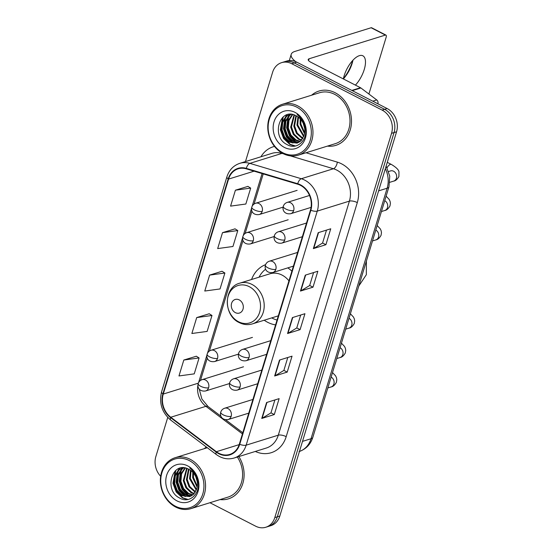 <?xml version="1.0" encoding="UTF-8"?>
<svg xmlns="http://www.w3.org/2000/svg" width="555" height="555" viewBox="0 0 555 555"><rect width="100%" height="100%" fill="white"/><g stroke="black" fill="none" stroke-linecap="round" stroke-linejoin="round"><path stroke-width="0.83" d="M265.588 264.645A31.392 26.12 -107.3 0 0 251.575 279.491M264.229 320.221A31.392 26.12 -107.3 0 0 267.663 322.302A31.392 26.12 -107.3 0 0 275.571 324.883M291.888 271.187A31.392 26.12 -107.3 0 0 287.823 267.871M209.943 502.726L255.682 526.202A17.767 14.784 -107.3 0 0 265.789 527.25L270.812 525.689A17.767 14.784 -107.3 0 0 279.817 516.046L396.561 131.785A17.767 14.784 -107.3 0 0 387.126 108.537L296.731 62.139A17.767 14.784 -107.3 0 0 286.623 61.092L284.111 61.869A17.767 14.784 -107.3 0 1 294.226 62.916A17.767 14.784 -107.3 0 0 284.111 61.869L281.6 62.653A17.767 14.784 -107.3 0 0 272.602 72.296L245.476 161.574M265.789 527.25A17.767 14.784 -107.3 0 0 274.794 517.607L391.539 133.346A17.767 14.784 -107.3 0 0 382.104 110.098L384.615 109.321L294.226 62.916L384.615 109.321A17.767 14.784 -107.3 0 1 394.05 132.569A17.767 14.784 -107.3 0 0 384.615 109.321L387.126 108.537M274.794 517.607L277.306 516.83L394.05 132.569L277.306 516.83A17.767 14.784 -107.3 0 1 268.301 526.473A17.767 14.784 -107.3 0 0 277.306 516.83L279.817 516.046M335.137 92.734A28.43 23.65 -107.3 0 0 318.958 91.062A28.43 23.65 -107.3 0 0 311.626 95.203A28.43 23.65 -107.3 0 1 318.958 91.062A28.43 23.65 -107.3 0 1 335.137 92.734A28.43 23.65 -107.3 0 1 351.502 120.712A28.43 23.65 -107.3 0 1 335.83 145.361A28.43 23.65 -107.3 0 0 351.502 120.712A28.43 23.65 -107.3 0 0 335.137 92.734M206.377 447.025A28.43 23.65 -107.3 0 0 204.233 448.676A28.43 23.65 -107.3 0 1 206.377 447.025M300.387 185.287A18.953 15.769 72.7 0 1 310.453 210.088L239.337 444.146A18.953 15.769 72.7 0 1 229.735 454.427A18.953 15.769 72.7 0 1 216.388 451.701L170.767 417.242A18.953 15.769 72.7 0 1 163.267 394.057L228.577 179.092A18.953 15.769 72.7 0 1 238.178 168.803A18.953 15.769 72.7 0 1 246.24 168.824L297.667 184.191A18.953 15.769 72.7 0 1 300.387 185.287M300.519 184.864A19.425 16.164 -107.3 0 0 297.73 183.733L246.302 168.373A19.425 16.164 -107.3 0 0 228.195 178.897L162.886 393.863A19.425 16.164 -107.3 0 0 170.572 417.631L216.193 452.082A19.425 16.164 -107.3 0 0 239.718 444.34L310.835 210.283A19.425 16.164 -107.3 0 0 300.519 184.864M274.892 399.947L270.958 412.885L262.126 418.283A4.738 1.665 -163.1 0 1 261.752 418.449L274.302 414.55L279.137 398.629L266.587 402.528L261.752 418.449M270.972 412.837L274.302 414.55M287.788 357.489L283.862 370.428L275.03 375.825A4.738 1.665 -163.1 0 1 274.649 375.992L287.206 372.093L292.041 356.164L279.484 360.07L274.649 375.992M283.876 370.379L287.206 372.093M326.493 230.11L322.559 243.048L313.728 248.446A4.738 1.665 -163.1 0 1 313.353 248.612L325.903 244.713L330.738 228.785L318.188 232.691L313.353 248.612M322.573 243L325.903 244.713M313.589 272.567L309.662 285.506L300.831 290.903A4.738 1.665 -163.1 0 1 300.449 291.07L313.006 287.171L317.842 271.249L305.285 275.148L300.449 291.07M309.676 285.464L313.006 287.171M300.692 315.025L296.758 327.963L287.927 333.368A4.738 1.665 -163.1 0 1 287.552 333.527L300.102 329.628L304.938 313.707L292.388 317.606L287.552 333.527M296.772 327.922L300.102 329.628M327.443 146.111A28.43 23.65 -107.3 0 0 335.83 145.361A28.43 23.65 -107.3 0 1 327.443 146.111M220.051 499.583A28.43 23.65 -107.3 0 0 228.438 498.841A28.43 23.65 -107.3 0 0 238.837 456.564A28.43 23.65 -107.3 0 1 228.438 498.841A28.43 23.65 -107.3 0 1 220.051 499.583M382.104 110.098L291.715 63.7A17.767 14.784 -107.3 0 0 281.6 62.653M167.742 417.436L155.858 456.557A17.767 14.784 -107.3 0 0 160.652 476.287M196.331 356.234L183.809 360.035L178.967 375.957L194.243 373.862L199.085 357.94L196.234 356.171M235.029 228.854L222.506 232.656L217.671 248.578L232.947 246.489L237.783 230.561L234.938 228.792M247.932 186.39L235.41 190.192L230.568 206.12L245.844 204.025L250.687 188.103L247.835 186.334M209.228 313.769L196.706 317.571L191.87 333.5L207.147 331.404L211.982 315.483L209.138 313.714M209.61 275.113L204.767 291.035L220.044 288.947L224.886 273.025L222.035 271.256L209.61 275.113L224.886 273.025M222.506 232.656L237.783 230.561M235.41 190.192L250.687 188.103M196.706 317.571L211.982 315.483M183.809 360.035L199.085 357.94M343.42 78.63A23.692 10.184 117.2 0 0 352.474 61.418A23.692 10.184 117.2 0 0 352.772 60.398M352.952 60.211A18.953 8.152 -62.8 0 1 352.161 63.325A18.953 8.152 -62.8 0 1 343.365 78.879M355.408 85.116A18.953 8.152 117.2 0 0 364.24 69.528A18.953 8.152 117.2 0 0 362.852 55.784A18.953 8.152 117.2 0 0 344.149 75.764A18.953 8.152 117.2 0 0 343.358 78.928M295.78 61.688A23.692 8.311 -163.1 0 1 291.215 54.321A23.692 8.311 -163.1 0 1 294.858 51.442L371.122 27.75A2.962 1.276 -62.8 0 1 371.663 27.771L385.94 35.097A2.962 1.276 117.2 0 0 385.392 35.076L309.128 58.768A5.925 2.074 16.9 0 0 308.219 59.489A5.925 2.074 16.9 0 0 310.745 62.188L360.493 87.725A2.962 2.463 72.7 0 1 360.889 87.974L376.741 99.942A2.962 2.463 72.7 0 1 377.913 103.57M368.881 94.01A2.962 1.276 117.2 0 0 369.061 93.504L386.155 37.24A2.962 1.276 117.2 0 0 385.94 35.097M282.8 152.736A25.468 21.187 -107.3 0 0 310.19 140.415A25.468 21.187 -107.3 0 0 296.668 107.087A25.468 21.187 -107.3 0 0 269.279 119.408A25.468 21.187 -107.3 0 0 282.8 152.736M283.106 153.603A26.654 22.172 -107.3 0 0 298.271 155.171A26.654 22.172 -107.3 0 0 312.964 132.055A26.654 22.172 -107.3 0 0 297.619 105.832A26.654 22.172 -107.3 0 0 282.453 104.264A26.654 22.172 -107.3 0 0 267.76 127.379A26.654 22.172 -107.3 0 0 283.106 153.603M298.271 155.171L335.303 143.669A26.654 22.172 -107.3 0 0 349.997 120.553A26.654 22.172 -107.3 0 0 334.651 94.329A26.654 22.172 -107.3 0 0 319.486 92.761L282.453 104.264M304.639 128.212L303.245 123.425M304.528 133.727L300.082 124.216L300.206 118.839M304.681 132.777L300.865 123.973L300.838 119.561M303.689 136.655L296.946 125.194L297.924 116.855M303.918 136.017L297.73 124.951L298.465 117.251M302.628 138.771L296.419 133.339L293.803 126.165L295.891 115.648M302.912 138.292L297.202 133.096L294.587 125.923L296.384 115.905M301.407 140.366L298.43 139.229L293.283 134.317L290.667 127.144L294.032 114.892M301.719 140.006L299.214 138.986L294.067 134.074L291.451 126.901L294.483 115.045M300.061 141.594L295.288 140.2L290.147 135.288L287.525 128.115L288.212 120.588L292.332 114.476M300.408 141.317L296.072 139.957L290.931 135.045L288.316 127.872L288.968 120.435L292.742 114.552M298.618 142.503L292.152 141.178L287.004 136.266L284.389 129.093L285.076 121.559L288.947 115.662L290.855 114.316M298.985 142.309L292.936 140.935L287.788 136.024L285.173 128.85L285.86 121.316L289.731 115.419L291.195 114.337M304.154 135.233A14.805 12.321 -107.3 0 0 296.294 115.856C279.789 106.317 270.708 136.62 286.72 144.383C297.508 151.258 309.496 138.472 304.875 125.25C303.391 120.643 300.817 117.063 297.147 114.524C303.994 120.497 306.332 127.4 304.154 135.233L300.803 140.97L297.091 143.135L289.009 142.149L283.869 137.238L281.253 130.071L281.933 122.537L285.804 116.64L289.876 114.365M297.48 143.003L289.8 141.907L284.653 136.995L282.037 129.821L282.717 122.294L286.588 116.39L290.105 114.309M295.052 112.394A19.543 16.262 -107.3 0 0 274.031 121.85A19.543 16.262 -107.3 0 0 284.41 147.429A19.543 16.262 -107.3 0 0 305.43 137.973A19.543 16.262 -107.3 0 0 295.052 112.394M295.433 145.979L290.3 144.356L283.98 138.396L280.74 129.69L283.244 116.848M292.908 143.079L286.928 137.12L283.882 128.711L285.513 117.452M286.047 116.432L287.129 114.774M296.044 142.108L290.064 136.148L287.018 127.74L288.649 116.474M294.844 146.083L289.904 144.473L283.591 138.521L280.351 129.815L282.564 117.445M291.881 142.808L286.311 136.877L283.487 128.836L284.764 118.368M285.416 116.987L286.734 114.899M295.017 141.83L289.453 135.906L286.63 127.858L287.899 117.396M235.355 312.631A7.111 5.911 -107.3 0 0 243 309.19A7.111 5.911 -107.3 0 0 239.226 299.894A7.111 5.911 -107.3 0 0 231.581 303.328A7.111 5.911 -107.3 0 0 235.355 312.631M288.947 280.865A21.326 17.739 -107.3 0 0 282.016 275.065A21.326 17.739 -107.3 0 0 269.883 273.809L239.795 283.154C223.394 287.226 223.221 315.427 239.226 322.587C243.589 324.765 247.995 325.195 252.449 323.877A21.326 17.739 -107.3 0 0 264.208 305.389A21.326 17.739 -107.3 0 0 251.928 284.41A21.326 17.739 -107.3 0 0 239.795 283.154M271.721 317.897A28.132 23.407 -107.3 0 0 272.318 318.209A28.132 23.407 -107.3 0 0 277.042 320.034M265.63 269.203A28.132 23.407 -107.3 0 0 259.067 277.167M175.408 506.209A25.468 21.187 -107.3 0 0 202.797 493.888A25.468 21.187 -107.3 0 0 189.276 460.567A25.468 21.187 -107.3 0 0 161.88 472.888A25.468 21.187 -107.3 0 0 175.408 506.209M175.713 507.076A26.654 22.172 -107.3 0 0 190.871 508.651A26.654 22.172 -107.3 0 0 205.565 485.535A26.654 22.172 -107.3 0 0 190.219 459.311A26.654 22.172 -107.3 0 0 175.061 457.736A26.654 22.172 -107.3 0 0 160.367 480.852A26.654 22.172 -107.3 0 0 175.713 507.076M190.871 508.651L227.911 497.141A26.654 22.172 -107.3 0 0 237.346 457.029M197.247 481.691L195.853 476.898M197.129 487.207L192.689 477.695L192.807 472.319M197.289 486.256L193.473 477.453L193.445 473.033M196.29 490.134L189.546 478.667L190.531 470.328M196.525 489.496L190.33 478.424L191.073 470.73M195.235 492.243L189.026 486.818L186.411 479.645L188.499 469.128M195.513 491.772L189.81 486.575L187.195 479.402L188.984 469.384M194.007 493.846L191.031 492.701L185.89 487.789L183.275 480.616L186.64 468.371M194.326 493.485L191.815 492.458L186.674 487.547L184.059 480.373L187.09 468.524M192.661 495.074L187.895 493.679L182.748 488.768L180.132 481.594L180.819 474.06L184.94 467.955M193.008 494.796L188.679 493.437L183.532 488.525L180.916 481.351L181.568 473.908L185.349 468.031M191.225 495.983L184.76 494.651L179.612 489.739L176.996 482.572L177.676 475.038L181.547 469.142L183.462 467.789M191.593 495.781L185.543 494.408L180.396 489.496L177.78 482.323L178.46 474.789L182.331 468.892L183.802 467.81M196.761 488.712A14.805 12.321 -107.3 0 0 188.894 469.336C172.397 459.79 163.309 490.1 179.327 497.856C190.108 504.731 202.096 491.945 197.483 478.729C195.998 474.116 193.424 470.543 189.754 467.997C196.602 473.977 198.94 480.88 196.761 488.712L193.411 494.443L189.699 496.607L181.617 495.629L176.476 490.717L173.854 483.544L174.541 476.01L178.412 470.113L182.477 467.837M190.088 496.475L182.401 495.386L177.26 490.474L174.645 483.301L175.325 475.767L179.196 469.87L182.706 467.782M187.659 465.874A19.543 16.262 -107.3 0 0 166.639 475.33A19.543 16.262 -107.3 0 0 177.017 500.901A19.543 16.262 -107.3 0 0 198.038 491.446A19.543 16.262 -107.3 0 0 187.659 465.874M188.041 499.458L182.9 497.828L176.587 491.876L173.347 483.169L175.845 470.328M185.509 496.558L179.536 490.599L176.483 482.191L178.12 470.931M178.654 469.912L179.737 468.247M188.651 495.58L182.671 489.621L179.626 481.213L181.256 469.953M187.451 499.555L182.512 497.953L176.192 491.994L172.959 483.287L175.172 470.924M184.482 496.281L178.918 490.356L176.095 482.316L177.364 471.847M178.023 470.467L179.341 468.378M187.625 495.31L182.054 489.378L179.23 481.338L180.507 470.869M299.436 451.458A23.692 19.709 -107.3 0 0 311.029 438.734L387.14 188.221A23.692 19.709 -107.3 0 0 385.364 168.637M378.607 190.871L387.14 188.221A11.849 4.156 16.9 0 0 388.958 186.778L312.847 437.291C310.536 444.437 305.93 449.203 299.027 451.59M296.731 62.139L291.715 63.7M396.561 131.785L391.539 133.346M312.847 437.291A11.849 4.156 16.9 0 1 311.029 438.734L302.496 441.385M306.013 152.764L337.329 162.122A29.616 24.642 72.7 0 1 357.302 202.589L286.193 436.646A5.925 2.074 16.9 0 0 278.298 435.175L349.407 201.118A23.692 19.709 -107.3 0 0 336.829 170.121A23.692 19.709 -107.3 0 0 333.423 168.748L290.265 155.851M286.193 436.646A29.616 24.642 72.7 0 1 255.314 451.444M266.296 448.038A23.692 19.709 -107.3 0 0 278.298 435.175L246.156 445.165A23.692 19.709 72.7 0 1 234.154 458.021L266.296 448.038M228.195 178.897A5.925 2.074 16.9 0 1 226.877 176.92C229.118 170.038 233.419 165.515 239.788 163.343A23.692 19.709 72.7 0 1 249.861 163.364L301.289 178.731A23.692 19.709 72.7 0 1 304.688 180.104A23.692 19.709 72.7 0 1 317.273 211.101A5.925 2.074 -163.1 0 1 310.835 210.283M297.73 183.733A5.925 2.872 106.6 0 1 301.289 178.731L333.423 168.748A5.925 2.872 -73.4 0 0 337.329 162.122M162.886 393.863A5.925 2.074 -163.1 0 1 161.56 391.892C158.903 403.152 161.942 412.552 170.69 420.073L216.318 454.531C221.958 458.631 227.904 459.79 234.154 458.021M170.572 417.631A5.925 2.151 127.1 0 0 170.69 420.073M283.674 153.881L282.002 153.381L249.861 163.364A5.925 2.872 106.6 0 0 246.302 168.373M216.193 452.082A5.925 2.151 127.1 0 0 216.318 454.531M239.718 444.34A5.925 2.074 16.9 0 0 246.156 445.165L317.273 211.101L349.407 201.118A5.925 2.074 16.9 0 1 357.302 202.589M260.94 156.774A29.616 24.642 72.7 0 1 274.482 146.402M282.391 153.222A5.925 2.872 -73.4 0 1 282.002 153.381A23.692 19.709 -107.3 0 0 271.922 153.36L239.788 163.343M163.267 394.057L198.329 383.165M197.934 385.087A18.953 15.769 -107.3 0 0 205.912 406.322L242.445 433.913M170.767 417.242L205.912 406.322A10.663 3.864 -52.9 0 1 207.993 406.461L220.987 416.271M216.388 451.701L239.191 444.617M228.577 179.092L254.086 171.169M262.092 173.562L252.171 206.217M251.575 208.18L243.236 235.618M242.639 237.582L207.501 353.23M206.904 355.193L198.572 382.638M287.927 333.368L292.749 317.495M300.831 290.903L305.652 275.037M313.728 248.446L318.549 232.573M275.03 375.825L279.852 359.952M262.126 418.283L266.948 402.417M308.573 60.592L309.128 58.768M351.821 90.416L360.493 87.725M385.392 35.076L371.122 27.75M360.889 87.974L352.279 90.652M372.78 101.177L376.741 99.942M238.574 321.761A19.591 16.296 -107.3 0 0 259.636 312.285A19.591 16.296 -107.3 0 0 249.237 286.651A19.591 16.296 -107.3 0 0 228.167 296.127A19.591 16.296 -107.3 0 0 238.574 321.761M293.699 210.505A5.925 4.926 -107.3 0 0 290.556 202.755A5.925 4.926 -107.3 0 0 287.185 202.408C285.221 203.088 283.917 204.4 283.272 206.342A5.925 2.074 16.9 0 0 285.804 209.034A5.925 2.074 -163.1 0 0 293.699 210.505A5.925 4.926 -107.3 0 1 290.702 213.717C285.117 214.577 282.051 210.706 283.272 206.342M389.867 182.29L393.717 181.097A5.328 4.433 -107.3 0 0 396.319 178.495A5.328 4.433 -107.3 0 0 393.585 171.224A5.328 4.433 -107.3 0 0 390.553 170.912L388.666 171.502M387.071 167.728A5.328 2.289 -62.8 0 1 391.331 164.426C396.055 167.235 398.601 169.698 398.969 171.821L398.906 176.545C397.276 179.348 395.548 180.868 393.717 181.097M284.764 239.906A5.925 4.926 -107.3 0 0 281.621 232.156A5.925 4.926 -107.3 0 0 278.249 231.81C276.293 232.489 274.989 233.801 274.343 235.743A5.925 2.074 16.9 0 0 276.869 238.442A5.925 2.074 -163.1 0 0 284.764 239.906A5.925 4.926 -107.3 0 1 281.767 243.125C276.182 243.978 273.115 240.107 274.343 235.743M381.438 211.538L384.781 210.498A5.328 4.433 -107.3 0 0 387.383 207.903A5.328 4.433 -107.3 0 0 384.733 200.674M275.835 269.314A5.925 4.926 -107.3 0 0 272.685 261.565A5.925 4.926 -107.3 0 0 269.321 261.211C267.357 261.891 266.053 263.202 265.408 265.144A5.925 2.074 16.9 0 0 267.94 267.843A5.925 2.074 -163.1 0 0 275.835 269.314A5.925 4.926 -107.3 0 1 272.831 272.526C267.253 273.379 264.187 269.515 265.408 265.144M372.502 240.939L375.853 239.899A5.328 4.433 -107.3 0 0 378.448 237.304A5.328 4.433 -107.3 0 0 375.804 230.075M249.035 357.524A5.925 4.926 -107.3 0 0 245.886 349.768A5.925 4.926 -107.3 0 0 242.521 349.421C240.558 350.101 239.254 351.412 238.608 353.355A5.925 2.074 16.9 0 0 241.134 356.053A5.925 2.074 -163.1 0 0 249.035 357.524A5.925 4.926 -107.3 0 1 246.031 360.736C240.447 361.589 237.387 357.725 238.608 353.355M345.703 329.15L349.046 328.109A5.328 4.433 -107.3 0 0 351.648 325.514A5.328 4.433 -107.3 0 0 349.005 318.286M240.1 386.925A5.925 4.926 -107.3 0 0 236.957 379.176A5.925 4.926 -107.3 0 0 233.586 378.822C231.622 379.509 230.318 380.82 229.673 382.763A5.925 2.074 16.9 0 0 232.205 385.454A5.925 2.074 -163.1 0 0 240.1 386.925A5.925 4.926 -107.3 0 1 237.096 390.137C231.518 390.998 228.452 387.126 229.673 382.763M336.767 358.558L340.118 357.517A5.328 4.433 -107.3 0 0 342.719 354.916A5.328 4.433 -107.3 0 0 340.069 347.694M231.164 416.326A5.925 4.926 -107.3 0 0 228.022 408.577A5.925 4.926 -107.3 0 0 224.65 408.23C222.687 408.91 221.389 410.221 220.744 412.164A5.925 2.074 16.9 0 0 223.27 414.863A5.925 2.074 -163.1 0 0 231.164 416.326A5.925 4.926 -107.3 0 1 228.167 419.538C222.583 420.399 219.516 416.527 220.744 412.164M327.839 387.959L331.182 386.918A5.328 4.433 -107.3 0 0 333.784 384.324A5.328 4.433 -107.3 0 0 331.134 377.095M262.21 211.337A5.925 4.926 -107.3 0 0 259.067 203.588A5.925 4.926 -107.3 0 0 255.695 203.234C253.732 203.914 252.428 205.225 251.783 207.168A5.925 2.074 16.9 0 0 254.315 209.866A5.925 2.074 -163.1 0 0 262.21 211.337A5.925 4.926 -107.3 0 1 259.213 214.549C253.628 215.402 250.562 211.538 251.783 207.168M253.274 240.738A5.925 4.926 -107.3 0 0 250.132 232.989A5.925 4.926 -107.3 0 0 246.76 232.642C244.804 233.322 243.499 234.633 242.854 236.576A5.925 2.074 16.9 0 0 245.379 239.267A5.925 2.074 -163.1 0 0 253.274 240.738A5.925 4.926 -107.3 0 1 250.277 243.95C244.693 244.81 241.626 240.939 242.854 236.576M217.546 358.35A5.925 4.926 -107.3 0 0 214.397 350.6A5.925 4.926 -107.3 0 0 211.032 350.254C209.069 350.933 207.764 352.245 207.119 354.187A5.925 2.074 16.9 0 0 209.644 356.886A5.925 2.074 -163.1 0 0 217.546 358.35A5.925 4.926 -107.3 0 1 214.542 361.569C208.957 362.422 205.898 358.551 207.119 354.187M208.611 387.751A5.925 4.926 -107.3 0 0 205.468 380.002A5.925 4.926 -107.3 0 0 202.096 379.655C200.133 380.335 198.829 381.646 198.184 383.588A5.925 2.074 16.9 0 0 200.716 386.287A5.925 2.074 -163.1 0 0 208.611 387.751A5.925 4.926 -107.3 0 1 205.607 390.97C200.029 391.823 196.963 387.959 198.184 383.588M386.141 166.091L389.763 176.178L388.958 186.778M226.877 176.92L161.56 391.892M263.23 173.902L254.079 204.025M251.942 211.06L245.143 233.426M243.007 240.461L209.415 351.037M207.272 358.079L200.48 380.446M199.21 388.993L201.881 399.01L207.993 406.461M225.594 419.753L242.799 432.747M289.315 60.571L291.215 54.321M358.801 286.026L366.342 274.69L366.383 261.072M278.319 315.844L252.449 323.877M311.064 207.39L290.702 213.717M309.51 195.471L287.185 202.408M391.331 164.426L387.279 162.344M386.113 196.151L389.166 199.398L390.033 201.222L390.415 203.297L389.978 205.947C388.347 208.756 386.613 210.269 384.781 210.498M302.357 236.728L281.767 243.125M306.52 223.027L278.249 231.81M377.178 225.552L380.231 228.799L381.105 230.63L381.479 232.705L381.042 235.348C379.412 238.157 377.677 239.67 375.853 239.899M293.422 266.129L272.831 272.526M297.584 252.428L269.321 261.211M350.378 313.762L353.431 317.009L354.305 318.834L354.68 320.915L354.243 323.558C352.612 326.368 350.878 327.88 349.046 328.109M266.622 354.34L246.031 360.736M270.784 340.638L242.521 349.421M341.443 343.17L344.495 346.41L345.37 348.242L345.744 350.316L345.307 352.966C343.677 355.769 341.949 357.288 340.118 357.517M257.693 383.741L237.096 390.137M261.849 370.046L233.586 378.822M332.507 372.571L335.567 375.818L336.434 377.643L336.816 379.717L336.372 382.367C334.741 385.17 333.014 386.689 331.182 386.918M248.758 413.142L228.167 419.538M252.92 399.447L224.65 408.23M283.092 207.133L259.213 214.549M297.126 190.365L255.695 203.234M274.163 236.534L250.277 243.95M288.191 219.766L246.76 232.642M238.428 354.146L214.542 361.569M252.456 337.385L211.032 350.254M229.493 383.547L205.607 390.97M243.52 366.786L202.096 379.655M207.306 447.725L175.061 457.736"/></g></svg>
